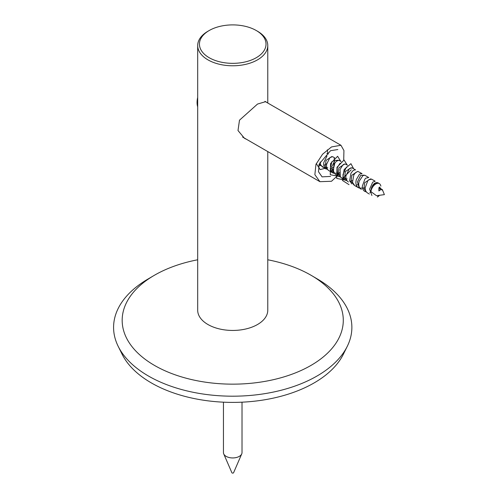 <?xml version="1.0" encoding="UTF-8"?>
<svg xmlns="http://www.w3.org/2000/svg" width="498" height="498" viewBox="0 0 498 498"><rect width="100%" height="100%" fill="white"/><g stroke="black" fill="none" stroke-linecap="round" stroke-linejoin="round"><path stroke-width="0.75" d="M197.687 259.782A110.556 63.831 0 0 0 153.782 275.637A110.556 63.831 0 0 0 154.554 365.457A110.556 63.831 0 0 0 310.515 365.681A110.556 63.831 0 0 0 311.68 275.637A110.556 63.831 0 0 0 310.908 275.189A110.556 63.831 0 0 0 267.775 259.782M153.782 275.637L147.651 279.247A119.14 68.786 0 0 0 118.194 346.353A119.14 68.786 0 0 0 148.485 376.046A119.14 68.786 0 0 0 347.262 346.353A119.14 68.786 0 0 0 317.811 279.247L311.68 275.637M118.194 346.353L122.122 354.265A115.057 66.427 0 0 0 151.373 382.937A115.057 66.427 0 0 0 343.34 354.265L347.262 346.353M330.566 176.423L322.075 176.858L318.477 171.717L319.237 163.973L330.566 150.676L337.843 149.543M337.513 175.657L331.512 181.266L319.915 181.683L314.867 174.686L315.944 164.377L322.567 154.224L331.512 146.929L340.943 145.267L343.931 150.533L343.713 160.076M339.443 172.607L338.03 174.923M197.687 106.865A19.621 11.33 -60 0 1 197.687 97.434M379.32 183.606L377.552 182.585L374.62 183.264C372.243 185.219 371.004 188.007 370.917 191.624A7.009 4.046 -60 0 1 375.816 183.955A7.009 4.046 -60 0 1 379.32 183.606A7.009 4.046 -60 0 1 380.447 184.963L380.908 186.09M371.906 195.515L369.603 189.153L372.716 182.162L375.181 181.216L371.352 179.006M367.96 193.205C366.098 192.272 365.177 190.448 365.208 187.721L367.829 180.674L368.657 179.822L371.614 179.212M366.316 191.867L365.096 191.549C363.235 190.622 362.32 188.792 362.345 186.065L364.966 179.025L365.793 178.166L368.757 177.562L364.91 175.29L362.942 175.557L359.201 181.216C358.435 184.005 358.666 186.327 359.886 188.169L361.355 189.421M365.096 191.549L364.704 191.35M356.338 179.566L359.351 174.449L360.085 173.902L362.046 173.64L357.913 171.405L355.771 172.383L353.823 174.904L352.509 182.324L354.682 185.567L358.261 187.634L357.022 186.52C355.802 184.671 355.578 182.355 356.338 179.566M359.867 188.151L358.261 187.634M351.818 183.911L349.646 180.668L350.959 173.248L352.908 170.727L355.055 169.756L355.609 169.918L352.024 167.851L349.328 168.66L345.911 175.962C345.712 178.738 346.484 180.699 348.226 181.838L348.469 181.982M346.988 180.712L345.375 180.195C343.626 179.043 342.854 177.083 343.054 174.312L346.465 167.011M345.375 180.195L341.796 178.128L340.29 176.609L340.059 169.469L342.885 164.944L343.944 164.216L345.581 164.128L347.542 165.261M346.104 178.247L343.869 178.67M340.545 176.995L338.939 176.473L337.426 174.96L337.196 167.814L340.022 163.288M338.933 176.479L335.353 174.406L333.081 170.621L334.787 163.238L336.443 161.221L338.845 160.288L341.099 161.539M339.661 174.524L336.909 174.923M332.49 172.756L328.518 170.428C326.912 169.077 326.29 167.004 326.651 164.197L330 157.505L332.695 156.689L334.656 157.822M333.118 170.845L330.983 171.231M334.052 173.267L332.496 172.756L330.218 168.971L331.923 161.589M327.659 169.55L322.467 166.967L320.731 165.012L320.102 161.975M325.817 167.378L324.54 167.515M326.053 169.034L325.661 168.778C324.055 167.428 323.432 165.348 323.793 162.547L326.987 155.986M321.216 165.834L318.944 164.838M333.174 167.44L330.361 169.152M326.732 163.724L323.918 165.436M378.897 190.939L379.445 187.049L378.91 187.808L378.897 190.939L380.509 189.788L379.445 187.049L382.775 190.653M370.917 191.624L376.494 195.708L384.4 194.631L382.302 189.501L380.509 189.788M349.011 184.646L342.406 180.432L344.155 169.544L350.928 163.674L353.648 168.785M347.131 178.838L345.158 180.058L336.71 178.44L337.003 167.266L344.056 160.001L347.206 165.068M338.702 176.342L330.267 174.717L330.56 163.549L337.613 156.279L340.763 161.346M333.417 171.972L334.326 157.629M327.809 167.683L320.146 169.569L316.274 163.587M327.329 149.805L327.877 153.907M319.374 165.18L318.764 165.461M378.48 195.44L377.428 197.059L379.681 195.272M207.952 31.243L209.191 30.527A33.291 19.223 0 0 0 209.191 57.712A33.291 19.223 0 0 0 256.271 57.712A33.291 19.223 0 0 0 256.271 30.527A33.291 19.223 0 0 0 209.191 30.527L207.952 31.243A35.041 20.231 180 0 0 197.687 45.548L197.687 310.21A35.041 20.231 180 0 0 219.319 328.904A35.041 20.231 180 0 0 257.51 324.515A35.041 20.231 180 0 0 267.775 310.21L267.775 151.573M256.271 30.527L257.51 31.243A35.041 20.231 180 0 1 267.775 45.548A35.041 20.231 180 0 1 257.51 59.853A35.041 20.231 180 0 1 219.319 64.242A35.041 20.231 180 0 1 197.687 45.548M266.349 102.202L265.727 101.636L257.51 104.063L239.488 120.192L238 130.532L244.524 138.357L246.603 139.353M223.446 402.172L223.446 452.582A9.288 5.36 0 0 0 223.72 453.883A9.288 5.36 0 0 0 235.131 457.762A9.288 5.36 0 0 0 241.742 453.883A9.288 5.36 0 0 0 242.016 452.582L242.016 402.172M223.72 453.883L231.881 472.733A0.878 0.504 0 0 0 232.958 473.1A0.878 0.504 0 0 0 233.581 472.733L241.742 453.883M372.23 186.152L376.164 182.455M371.035 192.047L369.777 192.514M366.895 192.521L363.932 188.792L364.698 182.71L370.487 178.857M365.202 188.007L359.183 188.107L357.458 181.826L360.677 175.364L364.044 175.134M358.759 184.285L356.325 185.2M354.003 185.075L351.046 181.347L351.818 175.265L357.601 171.418M352.316 180.569L349.882 181.484M347.567 181.353L344.604 177.624L345.375 171.549L351.158 167.702M351.239 169.768L343.439 177.761M341.13 177.637L338.161 173.914L338.933 167.832L344.716 163.979M339.431 173.13L333.411 173.229L331.687 166.948L334.911 160.487L338.273 160.256M332.988 169.407L330.554 170.322M328.244 170.198L325.275 166.475L326.047 160.393L331.83 156.54M322.679 166.662L319.224 164.016M319.915 181.683L242.607 137.043M340.943 145.267L264.911 101.368M369.36 194.039L367.568 193.006M319.61 165.317L318.919 164.919M328.213 154.1L326.881 153.334M267.775 45.548L267.775 103.018"/></g></svg>
